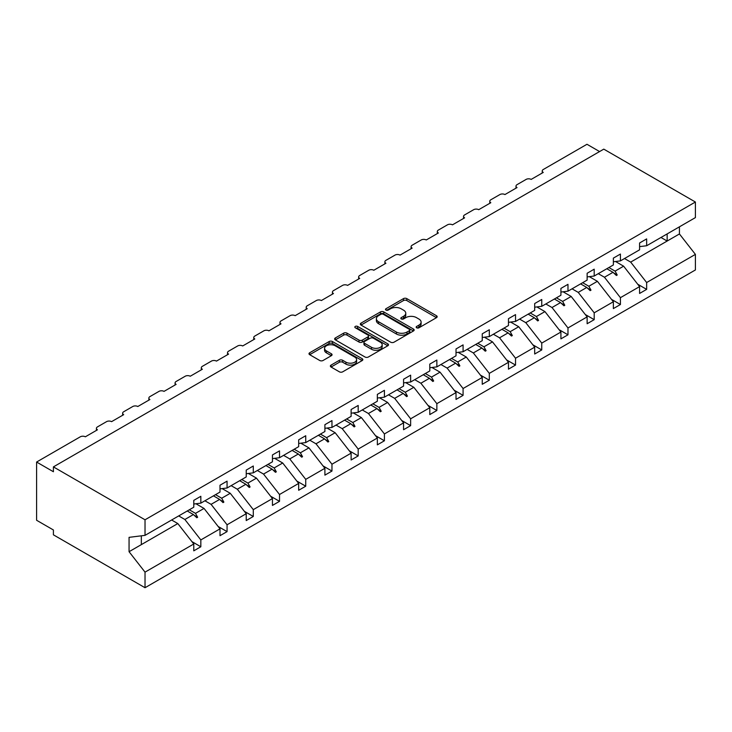 <?xml version="1.0" encoding="UTF-8"?>
<svg xmlns="http://www.w3.org/2000/svg" width="732" height="732" viewBox="0 0 732 732"><rect width="100%" height="100%" fill="white"/><g stroke="black" fill="none" stroke-linecap="round" stroke-linejoin="round"><path stroke-width="1.1" d="M416.645 327.79A1.638 0.942 0 0 0 418.96 327.79L436.492 317.67A2.333 1.345 0 0 0 437.169 316.718A2.333 1.345 0 0 0 436.492 315.757L406.791 298.61A2.333 1.345 0 0 0 403.488 298.61L385.956 308.739A1.638 0.942 0 0 0 385.48 309.398A1.638 0.942 0 0 0 385.956 310.066A1.638 0.942 0 0 0 388.262 310.066L390.531 308.758A7.466 4.31 0 0 1 401.099 308.758L403.57 310.185A7.466 4.31 0 0 1 405.757 313.241A7.466 4.31 0 0 1 403.57 316.288L401.301 317.597A1.638 0.942 0 0 0 400.825 318.264A1.638 0.942 0 0 0 401.301 318.932A1.638 0.942 0 0 0 403.616 318.932L405.876 317.615A7.466 4.31 0 0 1 416.444 317.615L418.914 319.051A7.466 4.31 0 0 1 421.101 322.098A7.466 4.31 0 0 1 418.914 325.145L416.645 326.454A1.638 0.942 0 0 0 416.169 327.122A1.638 0.942 0 0 0 416.645 327.79L416.645 326.454M331.047 365.112A2.333 1.345 0 0 0 330.37 366.064A2.333 1.345 0 0 0 331.047 367.016L339.383 371.829A2.333 1.345 0 0 0 342.686 371.829L362.157 360.583A2.333 1.345 0 0 0 362.834 359.632A2.333 1.345 0 0 0 362.157 358.68L332.456 341.533A2.333 1.345 0 0 0 329.153 341.533L309.682 352.769A2.333 1.345 0 0 0 308.995 353.721A2.333 1.345 0 0 0 309.682 354.681L319.747 360.492A2.333 1.345 0 0 0 323.05 360.492L331.376 355.679A2.333 1.345 0 0 0 332.063 354.727A2.333 1.345 0 0 0 331.376 353.776L326.39 350.893A6.24 3.605 0 0 1 324.56 348.341A6.24 3.605 0 0 1 328.412 345.01A6.24 3.605 0 0 1 335.219 345.797L354.773 357.079A6.24 3.605 0 0 1 356.594 359.632A6.24 3.605 0 0 1 352.742 362.962A6.24 3.605 0 0 1 345.943 362.175L342.686 360.3A2.333 1.345 0 0 0 339.383 360.3L331.047 365.112L331.047 367.016M639.585 246.629L646.649 245.751L695.4 217.605L695.4 202.023L603.781 149.136L53.409 466.888L53.409 471.737L36.6 462.038L80.31 436.803A3.569 2.059 180 0 1 85.351 436.803L97.457 429.812A3.569 2.059 0 0 1 96.414 428.357A3.569 2.059 0 0 1 97.457 426.902L106.533 421.659A3.569 2.059 180 0 1 111.575 421.659L123.681 414.669A3.569 2.059 0 0 1 122.637 413.214A3.569 2.059 0 0 1 123.681 411.759L132.757 406.516A3.569 2.059 180 0 1 137.799 406.516L149.904 399.535A3.569 2.059 0 0 1 148.861 398.08A3.569 2.059 0 0 1 149.904 396.616L158.981 391.382A3.569 2.059 180 0 1 164.023 391.382L176.128 384.392A3.569 2.059 0 0 1 175.085 382.937A3.569 2.059 0 0 1 176.128 381.482L185.205 376.239A3.569 2.059 180 0 1 190.247 376.239L202.352 369.248A3.569 2.059 0 0 1 201.309 367.793A3.569 2.059 0 0 1 202.352 366.339L211.429 361.096A3.569 2.059 180 0 1 216.471 361.096L228.576 354.114A3.569 2.059 0 0 1 227.533 352.65A3.569 2.059 0 0 1 228.576 351.195L237.653 345.962A3.569 2.059 180 0 1 242.695 345.962L254.8 338.971A3.569 2.059 0 0 1 253.757 337.516A3.569 2.059 0 0 1 254.8 336.061L263.877 330.818A3.569 2.059 180 0 1 268.918 330.818L281.024 323.828A3.569 2.059 0 0 1 279.981 322.373A3.569 2.059 0 0 1 281.024 320.918L290.101 315.675A3.569 2.059 180 0 1 295.142 315.675L307.248 308.694A3.569 2.059 0 0 1 306.205 307.23A3.569 2.059 0 0 1 307.248 305.775L316.325 300.541A3.569 2.059 180 0 1 321.366 300.541L333.472 293.55A3.569 2.059 0 0 1 332.429 292.095A3.569 2.059 0 0 1 333.472 290.641L342.549 285.398A3.569 2.059 180 0 1 347.59 285.398L359.696 278.407A3.569 2.059 0 0 1 358.653 276.952A3.569 2.059 0 0 1 359.696 275.497L368.772 270.254A3.569 2.059 180 0 1 373.814 270.254L385.92 263.264A3.569 2.059 0 0 1 384.876 261.809A3.569 2.059 0 0 1 385.92 260.354L394.996 255.111A3.569 2.059 180 0 1 400.038 255.111L412.143 248.13A3.569 2.059 0 0 1 411.1 246.675A3.569 2.059 0 0 1 412.143 245.22L421.22 239.977A3.569 2.059 180 0 1 426.262 239.977L438.367 232.986A3.569 2.059 0 0 1 437.324 231.532A3.569 2.059 0 0 1 438.367 230.077L447.444 224.834A3.569 2.059 180 0 1 452.486 224.834L464.591 217.843A3.569 2.059 0 0 1 463.548 216.388A3.569 2.059 0 0 1 464.591 214.934L473.668 209.691A3.569 2.059 180 0 1 478.71 209.691L490.815 202.709A3.569 2.059 0 0 1 489.772 201.254A3.569 2.059 0 0 1 490.815 199.79L499.892 194.556A3.569 2.059 180 0 1 504.934 194.556L517.039 187.566A3.569 2.059 0 0 1 515.996 186.111A3.569 2.059 0 0 1 517.039 184.656L526.116 179.413A3.569 2.059 180 0 1 531.167 179.413L543.263 172.423A3.569 2.059 0 0 1 542.22 170.968A3.569 2.059 0 0 1 543.263 169.513L586.972 144.277L599.581 151.561M695.4 202.023L145.028 519.784L53.409 466.888M390.696 342.201A2.333 1.345 0 0 0 393.999 342.201L413.47 330.956A2.333 1.345 0 0 0 414.156 330.004A2.333 1.345 0 0 0 413.47 329.052L383.769 311.905A2.333 1.345 0 0 0 380.466 311.905L360.995 323.141A2.333 1.345 0 0 0 360.318 324.093A2.333 1.345 0 0 0 360.995 325.054L390.696 342.201M355.962 328.137A1.638 0.942 0 0 1 357.619 328.375L357.619 326.435L387.814 343.866A2.333 1.345 0 0 1 388.5 344.818A2.333 1.345 0 0 1 387.814 345.769L368.342 357.015A2.333 1.345 0 0 1 365.039 357.015L335.338 339.868L335.338 337.955A2.333 1.345 0 0 0 334.661 338.907A2.333 1.345 0 0 0 335.338 339.868M335.338 337.955L343.674 333.152A2.333 1.345 0 0 1 346.977 333.152L359.019 340.106A2.333 1.345 0 0 0 362.322 340.106L367.848 336.912A2.333 1.345 0 0 0 368.525 335.961A2.333 1.345 0 0 0 367.848 335.009L355.304 327.762A1.638 0.942 0 0 1 354.828 327.094A1.638 0.942 0 0 1 355.834 326.225A1.638 0.942 0 0 1 357.619 326.435M145.028 519.784L145.028 535.357L193.779 507.212L193.779 500.368L200.833 496.296L200.833 503.14L193.779 504.019M191.912 541.607L200.833 546.767L200.833 539.923L220.003 528.861L204.036 508.429L195.929 503.744M178.69 515.923L184.867 519.491L200.833 539.923M200.833 503.14L220.003 492.069L220.003 485.234L227.066 481.153L227.066 487.997L220.003 488.875M218.136 526.473L227.066 531.624L227.066 524.78L246.227 513.718L230.26 493.286L222.153 488.61M204.914 500.779L211.09 504.348L227.066 524.78M227.066 487.997L246.227 476.935L246.227 470.09L253.29 466.01L253.29 472.854L246.227 473.732M244.36 511.329L253.29 516.481L253.29 509.637L272.45 498.574L256.484 478.142L248.377 473.467M231.138 485.645L237.314 489.214L253.29 509.637M253.29 472.854L272.45 461.791L272.45 454.947L279.514 450.875L279.514 457.72L272.45 458.598M270.584 496.186L279.514 501.338L279.514 494.503L298.674 483.431L282.708 463.008L274.601 458.324M257.362 470.502L263.538 474.071L279.514 494.503M279.514 457.72L298.674 446.648L298.674 439.813L305.738 435.732L305.738 442.576L298.674 443.455M296.808 481.052L305.738 486.204L305.738 479.359L324.898 468.297L308.931 447.865L300.825 443.189M283.586 455.359L289.762 458.927L305.738 479.359M305.738 442.576L324.898 431.514L324.898 424.67L331.962 420.589L331.962 427.433L324.898 428.312M323.032 465.909L331.962 471.06L331.962 464.216L351.122 453.154L335.155 432.722L327.048 428.046M309.81 440.225L315.986 443.793L331.962 464.216M331.962 427.433L351.122 416.371L351.122 409.527L358.186 405.455L358.186 412.299L351.122 413.177M349.255 450.766L358.186 455.917L358.186 449.082L377.346 438.01L361.379 417.588L353.272 412.903M336.034 425.082L342.21 428.65L358.186 449.082M358.186 412.299L377.346 401.228L377.346 394.392L384.41 390.312L384.41 397.156L377.346 398.034M375.479 435.622L384.41 440.783L384.41 433.939L403.57 422.876L387.603 402.444L379.496 397.769M362.258 409.938L368.434 413.507L384.41 433.939M384.41 397.156L403.57 386.093L403.57 379.249L410.634 375.168L410.634 382.012L403.57 382.891M401.703 420.488L410.634 425.64L410.634 418.796L429.794 407.733L413.827 387.301L405.72 382.626M388.482 394.804L394.658 398.364L410.634 418.796M410.634 382.012L429.794 370.95L429.794 364.106L436.858 360.034L436.858 366.869L429.794 367.757M427.927 405.345L436.858 410.496L436.858 403.661L456.018 392.59L440.051 372.167L431.944 367.482M414.705 379.661L420.882 383.229L436.858 403.661M436.858 366.869L456.018 355.807L456.018 348.963L463.082 344.891L463.082 351.735L456.018 352.614M454.151 390.202L463.082 395.362L463.082 388.518L482.242 377.456L466.275 357.024L458.168 352.348M440.929 364.518L447.115 368.086L463.082 388.518M463.082 351.735L482.242 340.673L482.242 333.829L489.305 329.748L489.305 336.592L482.242 337.47M480.375 375.068L489.305 380.219L489.305 373.375L508.466 362.313L492.499 341.881L484.392 337.205M467.153 349.384L473.339 352.943L489.305 373.375M489.305 336.592L508.466 325.53L508.466 318.685L515.529 314.614L515.529 321.449L508.466 322.327M506.599 359.924L515.529 365.076L515.529 358.232L534.689 347.169L518.723 326.737L510.616 322.062M493.377 334.24L499.563 337.809L515.529 358.232M515.529 321.449L534.689 310.386L534.689 303.542L541.753 299.47L541.753 306.315L534.689 307.193M532.823 344.781L541.753 349.942L541.753 343.098L560.913 332.035L544.947 311.603L536.84 306.928M519.601 319.097L525.786 322.666L541.753 343.098M541.753 306.315L560.913 295.243L560.913 288.408L567.977 284.327L567.977 291.171L560.913 292.05M559.047 329.647L567.977 334.798L567.977 327.954L587.137 316.892L571.17 296.46L563.073 291.784M545.825 303.954L552.01 307.522L567.977 327.954M567.977 291.171L587.137 280.109L587.137 273.265L594.201 269.184L594.201 276.028L587.137 276.906M585.271 314.504L594.201 319.655L594.201 312.811L613.361 301.749L597.394 281.317L589.297 276.641M572.049 288.82L578.234 292.388L594.201 312.811M594.201 276.028L613.361 264.966L613.361 258.122L620.425 254.05L620.425 260.894L613.361 261.772M611.495 299.361L620.425 304.521L620.425 297.677L639.585 286.615L639.585 293.45L646.649 289.378L646.649 282.534L695.4 254.388L695.4 269.962L145.028 587.723L53.409 534.827L53.409 529.977L36.6 520.269L36.6 462.038M598.282 273.677L604.458 277.245L620.425 297.677M646.649 245.751L646.649 238.907L639.585 242.987L639.585 249.822L620.425 260.894M637.728 284.226L646.649 289.378M624.506 258.533L630.682 262.102L646.649 282.534M145.028 535.357L129.061 537.352L129.061 551.708L177.812 523.563L171.627 520.004M177.812 523.563L193.779 543.995L193.779 550.839L200.833 546.767M227.066 531.624L220.003 535.696L220.003 528.861M253.29 516.481L246.227 520.562L246.227 513.718M279.514 501.338L272.45 505.419L272.45 498.574M305.738 486.204L298.674 490.275L298.674 483.431M331.962 471.06L324.898 475.141L324.898 468.297M358.186 455.917L351.122 459.998L351.122 453.154M384.41 440.783L377.346 444.855L377.346 438.01M410.634 425.64L403.57 429.721L403.57 422.876M436.858 410.496L429.794 414.577L429.794 407.733M463.082 395.362L456.018 399.434L456.018 392.59M489.305 380.219L482.242 384.291L482.242 377.456M515.529 365.076L508.466 369.157L508.466 362.313M541.753 349.942L534.689 354.013L534.689 347.169M567.977 334.798L560.913 338.87L560.913 332.035M594.201 319.655L587.137 323.736L587.137 316.892M620.425 304.521L613.361 308.593L613.361 301.749M129.061 551.708L145.028 572.14L193.779 543.995M145.028 572.14L145.028 587.723M184.867 519.491L193.422 514.55L196.798 517.744L197.631 517.25L195.481 513.361L204.036 508.429M189.304 509.792L195.481 513.361M187.236 510.991L193.422 514.55M211.09 504.348L219.646 499.416L223.022 502.6L223.864 502.115L221.705 498.227L230.26 493.286M215.528 494.658L221.705 498.227M213.46 495.848L219.646 499.416M237.314 489.214L245.87 484.273L249.246 487.457L250.088 486.972L247.928 483.083L256.484 478.142M241.752 479.515L247.928 483.083M239.684 480.704L245.87 484.273M263.538 474.071L272.094 469.13L275.47 472.314L276.312 471.829L274.152 467.94L282.708 463.008M267.976 464.372L274.152 467.94M265.908 465.57L272.094 469.13M289.762 458.927L298.317 453.996L301.694 457.18L302.536 456.695L300.376 452.797L308.931 447.865M294.2 449.238L300.376 452.797M292.132 450.427L298.317 453.996M315.986 443.793L324.541 438.852L327.918 442.037L328.76 441.552L326.6 437.663L335.155 432.722M320.424 434.094L326.6 437.663M318.365 435.284L324.541 438.852M342.21 428.65L350.765 423.709L354.142 426.893L354.983 426.408L352.824 422.52L361.379 417.588M346.648 418.951L352.824 422.52M344.589 420.15L350.765 423.709M368.434 413.507L376.989 408.575L380.365 411.759L381.207 411.274L379.048 407.376L387.603 402.444M372.872 403.817L379.048 407.376M370.813 405.006L376.989 408.575M394.658 398.364L403.213 393.432L406.589 396.616L407.431 396.131L405.272 392.242L413.827 387.301M399.096 388.674L405.272 392.242M397.037 389.863L403.213 393.432M420.882 383.229L429.437 378.288L432.813 381.473L433.655 380.988L431.496 377.099L440.051 372.167M425.319 373.53L431.496 377.099M423.261 374.72L429.437 378.288M447.115 368.086L455.661 363.154L459.037 366.339L459.879 365.854L457.729 361.956L466.275 357.024M451.543 358.396L457.729 361.956M449.485 359.586L455.661 363.154M473.339 352.943L481.885 348.011L485.261 351.195L486.103 350.71L483.953 346.822L492.499 341.881M477.767 343.253L483.953 346.822M475.709 344.443L481.885 348.011M499.563 337.809L508.109 332.868L511.485 336.052L512.327 335.567L510.177 331.678L518.723 326.737M503.991 328.11L510.177 331.678M501.932 329.299L508.109 332.868M525.786 322.666L534.333 317.734L537.709 320.918L538.551 320.424L536.4 316.535L544.947 311.603M530.215 312.967L536.4 316.535M528.156 314.165L534.333 317.734M552.01 307.522L560.556 302.591L563.933 305.775L564.775 305.29L562.624 301.401L571.17 296.46M556.439 297.833L562.624 301.401M554.38 299.022L560.556 302.591M578.234 292.388L586.78 287.447L590.157 290.631L590.999 290.147L588.848 286.258L597.394 281.317M582.663 282.689L588.848 286.258M580.604 283.879L586.78 287.447M604.458 277.245L613.004 272.304L616.381 275.488L617.222 275.003L615.072 271.115L623.618 266.183L639.585 286.615M608.896 267.546L615.072 271.115M623.618 266.183L615.521 261.498M606.828 268.745L613.004 272.304M630.682 262.102L679.433 233.956L695.4 254.388M660.978 237.479L667.154 241.038L667.154 233.911M679.433 226.829L679.433 233.956M141.331 544.626L141.331 535.824M613.727 272.99L617.222 275.003M587.503 288.133L590.999 290.147M561.279 303.268L564.775 305.29M535.055 318.411L538.551 320.424M508.832 333.554L512.327 335.567M482.608 348.688L486.103 350.71M456.384 363.831L459.879 365.854M430.16 378.975L433.655 380.988M403.936 394.109L407.431 396.131M377.712 409.252L381.207 411.274M351.488 424.395L354.983 426.408M325.264 439.529L328.76 441.552M299.04 454.673L302.536 456.695M272.816 469.816L276.312 471.829M246.593 484.959L250.088 486.972M220.369 500.093L223.864 502.115M194.136 515.237L197.631 517.25M417.295 328.018L418.914 327.085A7.466 4.31 0 0 0 421.101 324.038L421.101 322.098M405.757 313.241L405.757 315.181A7.466 4.31 0 0 1 403.57 318.228L401.95 319.161M436.455 317.688L406.791 300.55A2.333 1.345 0 0 0 403.488 300.55L386.606 310.304M413.443 330.974L383.769 313.845A2.333 1.345 0 0 0 380.466 313.845L361.032 325.063L360.995 323.141M409.344 330.672A1.638 0.942 0 0 0 409.819 330.004A1.638 0.942 0 0 0 409.344 329.336L383.275 314.284A1.638 0.942 0 0 0 380.96 314.284L378.572 315.666A7.466 4.31 0 0 0 376.385 318.713A7.466 4.31 0 0 0 378.572 321.76L396.396 332.053A7.466 4.31 0 0 0 406.955 332.053L409.344 330.672L409.344 332.612A1.638 0.942 0 0 0 409.819 331.944L409.819 330.004M376.385 318.713L376.385 320.653A7.466 4.31 0 0 0 378.572 323.7L378.572 321.76M409.344 332.612L406.955 333.993A7.466 4.31 0 0 1 396.396 333.993L378.572 323.7M335.375 339.877L343.674 335.091L343.674 333.152M368.525 335.961L368.525 337.9A2.333 1.345 0 0 1 367.848 338.852L362.322 342.045A2.333 1.345 0 0 1 359.019 342.045L346.977 335.091A2.333 1.345 0 0 0 343.674 335.091M357.619 328.375L387.777 345.788M371.517 347.316A6.24 3.605 0 0 0 378.316 348.103A6.24 3.605 0 0 0 382.177 344.772A6.24 3.605 0 0 0 380.347 342.219L373.457 338.248A2.333 1.345 0 0 0 370.154 338.248L364.627 341.432A2.333 1.345 0 0 0 363.941 342.384A2.333 1.345 0 0 0 364.627 343.345L371.517 347.316L371.517 349.255A6.24 3.605 0 0 0 378.316 350.042A6.24 3.605 0 0 0 382.177 346.712L382.177 344.772M363.941 342.384L363.941 344.333A2.333 1.345 0 0 0 364.627 345.284L364.627 343.345M371.517 349.255L364.627 345.284M356.594 359.632L356.594 361.571A6.24 3.605 0 0 1 352.742 364.902A6.24 3.605 0 0 1 345.943 364.124L342.686 362.239A2.333 1.345 0 0 0 339.383 362.239L331.084 367.034M324.56 348.341L324.56 350.28A6.24 3.605 0 0 0 326.39 352.833L326.39 350.893M331.349 355.697L326.39 352.833M362.12 360.602L332.456 343.473A2.333 1.345 0 0 0 329.153 343.473L309.709 354.691M418.914 327.085L418.914 325.145M401.301 318.932L401.301 317.597M403.57 318.228L403.57 316.288M385.956 310.066L385.956 308.739M403.488 300.55L403.488 298.61M406.791 300.55L406.791 298.61M436.492 317.67L436.492 315.757M380.466 313.845L380.466 311.905M383.769 313.845L383.769 311.905M413.47 330.956L413.47 329.052M396.396 333.993L396.396 332.053M406.955 333.993L406.955 332.053M346.977 335.091L346.977 333.152M359.019 342.045L359.019 340.106M362.322 342.045L362.322 340.106M367.848 338.852L367.848 336.912M387.814 345.769L387.814 343.866M339.383 362.239L339.383 360.3M342.686 362.239L342.686 360.3M345.943 364.124L345.943 362.175M331.376 355.679L331.376 353.776M309.682 354.681L309.682 352.769M329.153 343.473L329.153 341.533M332.456 343.473L332.456 341.533M362.157 360.583L362.157 358.68M542.22 173.026L542.22 170.968M515.996 188.17L515.996 186.111M489.772 203.313L489.772 201.254M463.548 218.447L463.548 216.388M437.324 233.59L437.324 231.532M411.1 248.734L411.1 246.675M384.876 263.868L384.876 261.809M358.653 279.011L358.653 276.952M332.429 294.154L332.429 292.095M306.205 309.288L306.205 307.23M279.981 324.432L279.981 322.373M253.757 339.575L253.757 337.516M227.533 354.709L227.533 352.65M201.309 369.852L201.309 367.793M175.085 384.995L175.085 382.937M148.861 400.139L148.861 398.08M122.637 415.273L122.637 413.214M96.414 430.416L96.414 428.357"/></g></svg>
